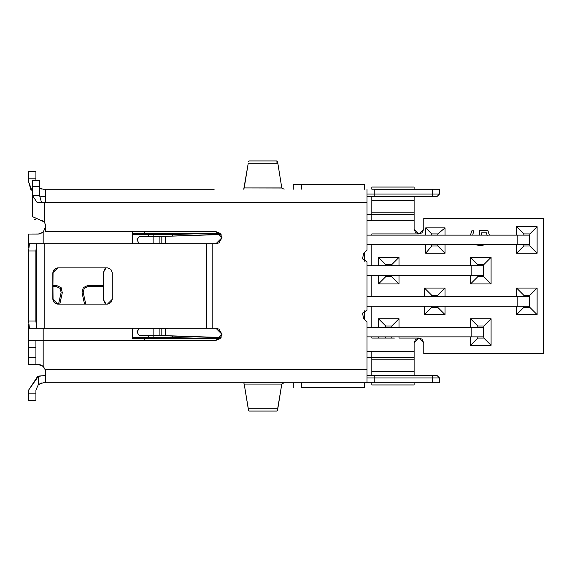 <?xml version="1.0" encoding="UTF-8"?>
<svg xmlns="http://www.w3.org/2000/svg" width="572" height="572" viewBox="0 0 572 572"><rect width="100%" height="100%" fill="white"/><g stroke="black" fill="none" stroke-linecap="round" stroke-linejoin="round"><path stroke-width="0.86" d="M41.37 188.989L39.547 188.245L43.172 189.218L45.588 189.218L45.588 202.509L366.995 202.509L366.995 189.218L366.995 250.164L363.577 253.582L362.526 258.851L366.995 261.833L366.995 310.167L366.995 261.833L362.526 258.851L363.577 253.582L366.995 250.164L366.995 202.509L44.38 202.509L44.38 221.993L45.588 225.189L45.588 231.624L215.959 231.624L222 237.666L215.959 243.708L212.183 243.708L212.183 328.292L215.959 328.292L222 334.334L218.983 329.1L215.959 328.292L36.715 328.292L35.879 321.042L28.6 321.042L29.437 328.292L36.715 328.292L29.479 328.292M35.879 321.042L36.758 328.292L36.758 243.708L35.879 250.958L35.879 321.042L35.879 250.958L28.6 250.958L28.6 321.042L35.879 321.042M29.437 328.292L28.6 321.042L28.6 250.958L29.437 243.708L28.6 250.958L35.879 250.958L36.715 243.708L29.437 243.708L36.758 243.708L36.758 328.292L212.183 328.292L212.183 243.708L206.749 243.708L206.749 328.292L206.749 243.708L44.166 243.708L44.166 328.292L44.166 243.708L36.758 243.708L215.959 243.708L218.983 242.9L222 237.666L220.227 233.397M362.526 258.851L366.995 261.833L366.995 310.167L362.526 313.149L366.995 310.167L362.526 313.149L363.577 318.418L362.526 313.149M363.577 318.418L366.995 321.836L366.995 369.491L45.217 369.491L43.172 366.387L45.217 369.491L366.995 369.491L366.995 321.836L363.577 318.418L362.526 313.149L366.995 310.167M35.922 340.376L215.959 340.376L220.227 338.603L222 334.334L215.959 340.376L43.172 340.376L43.172 366.387L43.172 328.292L43.172 340.376L28.671 340.376L28.671 324.031L28.671 340.376L35.922 340.376L35.922 364.536L38.338 364.536L43.172 366.387L38.338 364.536L28.671 364.536L28.671 340.376L28.671 364.536L35.922 364.536L35.922 357.285L28.671 357.285L35.922 357.285L35.922 347.619L28.671 347.619L35.922 347.626L35.922 340.376L28.671 340.376M52.839 299.292L52.839 272.708L54.254 269.29L57.672 267.875L107.429 267.875L110.846 269.29L112.262 272.708L112.262 299.292L107.429 304.125L57.672 304.125L54.254 302.71L52.839 299.292L54.254 302.71L57.672 304.125L107.429 304.125L110.846 302.71L112.262 299.292L112.262 272.708L110.846 269.29L107.429 267.875L57.672 267.875L54.254 269.29L52.839 272.708L53.053 299.292L57.879 304.125L54.469 302.71L52.839 299.292L53.053 272.708L54.469 269.29L57.879 267.875L52.839 272.708L52.839 299.292M222 237.673L220.227 233.397L215.959 231.624L45.588 231.624L45.588 224.918M38.732 376.233L45.488 375.532L39.454 376.018M43.172 366.38L45.217 369.491L45.588 371.786L45.217 369.491L364.578 369.491M366.995 369.491L366.995 382.782L366.995 369.491M45.588 371.786L45.488 382.782L366.995 382.782L45.488 382.782L45.588 371.786M28.671 181.968L28.671 178.829L28.671 181.968L32.297 191.556L28.671 181.968L30.845 189.597M42.321 196.439L40.24 196.167M37.416 376.726L28.671 390.032L37.416 376.726L38.338 376.362L38.338 384.627L35.922 390.032L35.922 393.171L28.671 393.171L28.671 390.032L28.671 400.421L28.671 393.171L35.922 393.171L35.922 400.421L35.922 390.032L38.338 384.627L41.534 382.975M43.172 382.782L38.338 384.627L43.172 382.782L45.488 382.782L43.172 382.782M35.922 171.579L35.922 180.516L35.922 178.829L28.671 178.829L28.671 171.579L35.922 171.579L35.922 178.829L28.671 178.829L28.671 171.579L35.922 171.579M87.938 285.399L103.589 285.399L103.589 272.108L106.085 267.875L105.005 268.69L103.589 272.108L103.589 285.399L87.938 285.399L83.226 287.659L82.039 292.742L84.542 304.125L82.039 292.742L83.226 287.659L87.938 285.399L83.226 287.659M59.803 304.125L62.305 292.742L61.118 287.659L56.406 285.399L61.118 287.659L62.305 292.742L61.118 287.659L62.305 292.742L59.881 303.682M38.338 234.041L43.172 232.196L43.172 243.708L43.172 232.196L38.338 234.041L28.671 234.041L28.671 247.969L28.671 234.041L39.161 233.998M103.589 299.892L105.005 303.31L106.085 304.125L103.589 299.892L103.589 286.601L103.589 299.892M87.938 286.601L103.589 286.601L87.938 286.601L84.17 288.41L83.219 292.485L84.17 288.41L87.938 286.601L84.17 288.41L83.219 292.485L85.757 304.125L83.219 292.485M39.861 364.7L38.388 364.536M58.701 303.417L61.125 292.485L60.174 288.41L56.406 286.601L53.053 286.601L56.406 286.601L60.174 288.41L61.125 292.485L58.587 304.125M41.191 365.122L43.136 366.352L41.184 365.122M35.922 400.421L28.671 400.421L35.922 400.421M43.072 366.294L39.447 364.621M28.671 364.536L35.922 364.536M41.37 365.201L43.172 366.387L45.381 370.063M39.547 196.003L41.541 196.375M39.697 188.331L41.634 189.053M43.172 196.468L45.588 196.468L43.172 196.468M40.948 220.356L32.297 216.552L32.297 180.516L39.547 180.516L39.547 195.259L41.491 202.509L39.547 195.259L32.297 195.259L37.144 202.509L44.38 202.509L37.144 202.509L32.297 195.259L32.297 216.552L44.38 221.993L45.588 225.189L44.38 221.993L44.38 202.509L45.588 202.509L45.588 189.218L43.172 189.218L39.547 188.245M43.172 232.196L45.588 226.798L43.172 232.196M43.1 232.261L39.604 233.934M56.406 285.399L53.053 285.399L56.406 285.399L61.118 287.659M45.588 375.411L38.338 376.362L28.671 390.032M41.499 382.983L38.338 384.627L38.338 376.362M45.424 370.241L45.574 371.335M45.588 371.779L45.588 372.923M222.086 382.782L58.101 382.782M85.65 303.417L85.757 304.125M45.588 189.218L214.207 189.218M366.995 375.532L437.072 375.532L366.995 375.532M439.489 382.782L366.995 382.782L432.239 382.782L432.239 377.949L374.238 377.949L374.238 382.782L374.245 377.949L366.995 377.949L374.238 377.949L374.238 375.532L374.238 377.949L432.239 377.949L432.239 382.782L439.489 382.782L439.489 377.949L439.489 382.782M437.072 196.468L366.995 196.468L437.072 196.468L439.489 194.051L439.489 189.218L439.489 194.051L437.072 196.468L439.489 194.051L432.239 194.051L432.239 189.218L439.489 189.218L374.238 189.218L432.239 189.218L432.239 194.051L439.489 194.051L437.072 196.468M277.32 410.789L281.789 384.077L244.201 384.077L243.751 382.782L244.201 384.077L281.789 384.077L277.613 409.895M276.519 161.912L277.828 163.213L281.789 187.923L277.828 163.213L248.248 163.213L243.751 189.218L244.201 187.923L281.789 187.923M281.803 383.991L284.127 382.782L281.803 383.991M281.803 188.009L284.127 189.218L281.803 188.009L244.201 187.923L248.248 163.213L277.828 163.213L277.17 161.004M248.563 410.26L244.201 384.077L248.248 408.787L277.828 408.787L248.248 408.787L248.906 410.989M248.713 161.311L248.527 161.862M374.238 189.218L374.238 194.051L432.239 194.051L432.239 196.468L432.239 194.051L374.238 194.051L374.238 189.218M439.489 377.949L432.239 377.949L432.239 375.532L432.239 377.949L439.489 377.949L437.072 375.532L439.089 377.549M366.995 194.051L374.238 194.051L374.238 196.468L374.238 194.051L366.995 194.051M40.262 364.8L42.929 366.173M44.716 368.339L44.916 368.726M32.297 215.043L32.297 216.552M39.547 195.259L39.547 186.558L32.297 186.558L32.297 195.259L39.547 195.259L39.547 196.089M39.547 186.558L39.547 180.516L32.297 180.516L32.297 186.558L39.547 186.558M42.199 220.577L44.23 221.829M42.936 220.871L41.163 220.37M35.779 219.669L34.563 219.262M301.744 387.616L301.744 382.782L301.744 387.616L364.578 387.616L364.578 382.782L364.578 387.616L301.744 387.616M293.286 382.782L293.286 387.616L293.286 382.782M364.578 184.384L301.744 184.384L301.744 189.218L301.744 184.384L293.286 184.384L293.286 189.218L293.286 184.384L364.578 184.384L364.578 189.218L364.578 184.384M364.578 252.581L364.578 261.19L364.578 252.581M364.578 310.81L364.578 319.419L364.578 310.81M371.821 214.714L366.995 214.714L371.821 214.714M366.995 220.756L371.821 220.756L366.995 220.756M366.995 357.285L371.821 357.285L366.995 357.285M371.821 351.244L366.995 351.244L371.821 351.244L371.821 351.687L414.114 351.687L414.114 342.907L418.947 338.073L415.529 339.489L414.114 342.907L414.114 351.687L371.821 351.687L371.821 351.244M394.401 338.073L383.083 338.073L394.401 338.073M418.947 233.927L414.114 229.093L414.114 220.313L371.821 220.313L371.821 220.756L371.821 196.468L371.821 220.313L414.114 220.313L414.114 229.093L415.529 232.511L418.947 233.927L371.821 233.927L418.947 233.927L421.943 232.883L423.781 229.093L418.947 233.927M371.821 384.956L371.821 382.782L371.821 384.956L414.114 384.956L371.821 384.956M371.821 375.532L371.821 351.687L371.821 357.714L414.114 357.714L414.114 351.687L414.114 375.532L414.114 371.493L371.821 371.493L371.821 375.532M371.821 189.218L371.821 187.044L371.821 189.218M220.148 233.319L132.59 233.319L132.59 231.624L132.59 233.319L220.148 233.319M132.59 338.681L220.148 338.681L132.59 338.681L132.59 328.292L132.59 338.681M414.114 382.782L414.114 384.956L414.114 382.818L371.821 382.818L414.114 382.782M418.947 338.073L399.013 338.073L399.013 336.865L399.013 338.073L418.947 338.073L423.781 342.907L421.943 339.117L418.947 338.073M383.083 338.073L371.821 338.073L371.821 336.865L371.821 338.073L378.471 338.073L378.471 336.865L378.471 338.073L383.083 338.073M371.821 327.205L371.821 306.177L371.821 327.205M371.821 296.51L371.821 275.49L371.821 296.51M371.821 265.823L371.821 244.795L371.821 265.823M371.821 235.135L371.821 233.927L371.821 235.135M414.114 187.044L414.114 189.218L371.821 189.182L414.114 189.182L414.114 187.044L371.821 187.044L414.114 187.044M414.114 196.468L414.114 220.313L414.114 214.285L371.821 214.285L414.114 214.285L414.114 212.176L371.821 212.176L414.114 212.176L414.114 200.507L371.821 200.507L414.114 200.507L414.114 196.468M414.114 359.824L371.821 359.824L371.821 371.493L414.114 371.493L414.114 357.714L371.821 357.714L371.821 359.824L414.114 359.824M366.995 336.865L471.142 336.865L471.142 327.205L366.995 327.205L471.142 327.205L471.142 336.865L366.995 336.865M168.418 328.292L165.208 328.414L165.208 335.657L221.121 337.473L165.208 335.657L165.208 328.414L168.418 328.292M212.813 337.451L212.813 338.681L172.458 337.473L132.59 337.473L172.458 337.473L212.813 338.681L212.813 337.451M366.995 275.49L471.142 275.49L471.142 265.823L366.995 265.823L471.142 265.823L471.142 275.49L366.995 275.49M366.995 306.177L517.181 306.177L517.181 296.51L366.995 296.51L517.181 296.51L517.181 306.177L366.995 306.177M366.995 244.795L517.181 244.795L517.181 235.135L366.995 235.135L517.181 235.135L517.181 244.795L366.995 244.795M221.121 234.527L165.208 236.343L165.208 243.586L168.418 243.708L165.208 243.586L165.208 236.343L214.664 234.527M212.813 233.319L212.813 234.549L212.813 233.319L172.458 234.527L212.813 233.319M132.59 243.708L132.59 233.319L132.59 234.527L172.458 234.527L172.458 236.064L172.458 234.527L132.59 234.527L132.59 243.708M144.666 231.624L144.666 233.319L144.666 231.624M144.666 340.376L144.666 338.681L144.666 340.376M423.781 342.907L423.781 353.66L543.4 353.66L543.4 218.34L423.781 218.34L423.781 229.093L423.781 218.34L543.4 218.34L543.4 353.66L423.781 353.66L423.781 342.907M391.763 325.997L391.763 327.205L391.763 325.997L385.721 325.997L385.721 327.205L385.721 325.997L378.471 318.747L399.013 318.747L391.763 325.997L399.013 318.747L399.013 327.205L399.013 318.747L378.471 318.747L378.471 327.205L378.471 318.747L385.721 325.997L391.763 325.997M391.763 336.865L391.763 338.073L391.763 336.865M537.115 253.253L516.573 253.253L516.573 244.795L516.573 253.253L537.115 253.253L529.865 246.003L529.865 233.927L523.823 233.927L523.823 235.135L523.823 233.927L516.573 226.676L537.115 226.676L537.115 253.253L537.115 226.676L516.573 226.676L516.573 235.135L516.573 226.676L523.823 233.927L529.865 233.927L537.115 226.676L529.865 233.927L529.865 246.003L523.823 246.003L529.865 246.003L537.115 253.253M445.045 288.052L445.045 296.51L445.045 288.052L437.794 295.302L431.753 295.302L431.753 296.51L431.753 295.302L424.503 288.052L445.045 288.052L424.503 288.052L424.503 296.51L424.503 288.052L431.753 295.302L437.794 295.302L437.794 296.51L437.794 295.302L445.045 288.052M445.045 306.177L445.045 314.636L424.503 314.636L424.503 306.177L424.503 314.636L445.045 314.636L445.045 306.177M378.471 283.948L378.471 275.49L378.471 283.948L385.721 276.698L391.763 276.698L391.763 275.49L391.763 276.698L399.013 283.948L378.471 283.948L399.013 283.948L399.013 275.49L399.013 283.948L391.763 276.698L385.721 276.698L385.721 275.49L385.721 276.698L378.471 283.948M378.471 265.823L378.471 257.364L399.013 257.364L399.013 265.823L399.013 257.364L378.471 257.364L378.471 265.823M491.083 345.324L470.541 345.324L470.541 336.865L470.541 345.324L491.083 345.324L483.833 338.073L483.833 325.997L477.792 325.997L477.792 327.205L477.792 325.997L470.541 318.747L491.083 318.747L491.083 345.324L491.083 318.747L470.541 318.747L470.541 327.205L470.541 318.747L477.792 325.997L483.833 325.997L491.083 318.747L483.833 325.997L483.833 338.073L477.792 338.073L483.833 338.073L491.083 345.324M537.115 314.636L516.573 314.636L516.573 306.177L516.573 314.636L537.115 314.636L529.865 307.386L529.865 295.302L523.823 295.302L523.823 296.51L523.823 295.302L516.573 288.052L537.115 288.052L537.115 314.636L537.115 288.052L516.573 288.052L516.573 296.51L516.573 288.052L523.823 295.302L529.865 295.302L537.115 288.052L529.865 295.302L529.865 307.386L523.823 307.386L529.865 307.386L537.115 314.636M470.541 283.948L470.541 275.49L470.541 283.948L477.792 276.698L483.833 276.698L483.833 264.614L477.792 264.614L477.792 265.823L477.792 264.614L470.541 257.364L491.083 257.364L491.083 283.948L470.541 283.948L491.083 283.948L491.083 257.364L470.541 257.364L470.541 265.823L470.541 257.364L477.792 264.614L483.833 264.614L491.083 257.364L483.833 264.614L483.833 276.698L491.083 283.948L483.833 276.698L477.792 276.698L477.792 275.49L477.792 276.698L470.541 283.948M445.045 253.253L425.711 253.253L425.711 244.795L425.711 253.253L445.045 253.253L437.794 246.003L437.794 244.795L437.794 246.003L431.753 246.003L437.794 246.003L445.045 253.253L445.045 244.795L445.045 253.253M425.711 235.135L425.711 227.885L445.045 227.885L445.045 235.135L445.045 227.885L425.711 227.885L425.711 235.135M385.721 336.865L385.721 338.073L385.721 336.865M431.753 233.927L431.753 235.135L431.753 233.927L425.711 227.885L431.753 233.927L437.794 233.927L431.753 233.927M431.753 244.795L431.753 246.003L425.711 253.253L431.753 246.003L431.753 244.795M437.794 235.135L437.794 233.927L445.045 227.885L437.794 233.927L437.794 235.135M437.794 307.386L437.794 306.177L437.794 307.386L445.045 314.636L437.794 307.386L431.753 307.386L437.794 307.386M431.753 306.177L431.753 307.386L424.503 314.636L431.753 307.386L431.753 306.177M477.792 336.865L477.792 338.073L470.541 345.324L477.792 338.073L477.792 336.865M523.823 244.795L523.823 246.003L516.573 253.253L523.823 246.003L523.823 244.795M523.823 306.177L523.823 307.386L516.573 314.636L523.823 307.386L523.823 306.177M391.763 265.823L391.763 264.614L385.721 264.614L385.721 265.823L385.721 264.614L378.471 257.364L385.721 264.614L391.763 264.614L399.013 257.364L391.763 264.614L391.763 265.823M471.142 327.205L483.226 327.205L483.226 336.865L471.142 336.865L483.226 336.865L483.226 327.205L366.995 327.205M165.208 335.657L161.826 335.657L161.826 328.414L165.208 328.414L161.826 328.414L161.826 335.657L211.933 337.423M212.012 337.423L213.263 337.459M213.335 337.459L214.55 337.473M172.458 335.936L172.458 337.473L172.458 335.936M471.142 265.823L483.226 265.823L483.226 275.49L471.142 275.49L483.226 275.49L483.226 265.823L366.995 265.823M517.181 296.51L529.264 296.51L529.264 306.177L517.181 306.177L529.264 306.177L529.264 296.51L366.995 296.51M517.181 235.135L529.264 235.135L529.264 244.795L517.181 244.795L529.264 244.795L529.264 235.135L366.995 235.135M214.586 234.527L213.335 234.541M213.263 234.541L212.048 234.577M165.208 243.586L161.826 243.586L161.826 236.343L165.208 236.343L161.826 236.343L161.826 243.586L168.418 243.708M148.291 337.473L148.291 335.657L148.291 337.473M148.291 236.343L148.291 234.527L148.291 236.343M153.124 234.527L153.124 236.343L153.124 234.527M153.124 243.586L161.826 243.586L159.895 243.586L159.895 236.343L159.895 243.586L153.124 243.586L153.124 236.343L153.124 243.586L139.261 243.586L153.124 243.586M153.124 335.657L153.124 337.473L153.124 335.657L161.826 335.657L159.895 335.657L159.895 328.414L159.895 335.657L153.124 335.657L153.124 328.414L153.124 335.657L139.261 335.657L153.124 335.657M470.456 235.135L471.778 230.866L474.038 230.866L473.008 233.312L474.038 230.866L471.778 230.866L470.456 235.135M472.729 235.135L473.437 232.039M481.71 232.811L481.71 235.135L481.71 232.811L486.436 232.811L481.71 232.811L486.436 232.811L487.158 235.399M479.45 235.135L479.45 230.545L487.895 230.545L489.367 235.106L487.895 230.545L479.45 230.545L479.45 235.135M484.77 244.78L480.18 245.731L475.432 244.659L480.18 245.731L484.77 244.78M161.826 328.414L159.895 328.414L161.826 328.414M161.826 236.343L159.895 236.343L161.826 236.343M159.895 328.414L153.124 328.414L159.895 328.414M159.895 236.343L153.124 236.343L159.895 236.343M139.261 328.414L153.124 328.414L139.261 328.414L136.98 332.032L139.261 335.657M139.261 236.343L153.124 236.343L139.261 236.343L136.98 239.968L139.261 243.586M136.98 332.039L137.108 330.759M136.98 239.968L137.108 238.688M142.006 236.922L143.393 236.343M143.393 243.586L142.006 243.007M142.006 328.993L143.393 328.414M143.393 335.657L142.006 335.078M29.437 243.708L36.715 243.708M249.042 411.053L277.041 411.053M249.042 160.946L277.048 160.946"/></g></svg>
